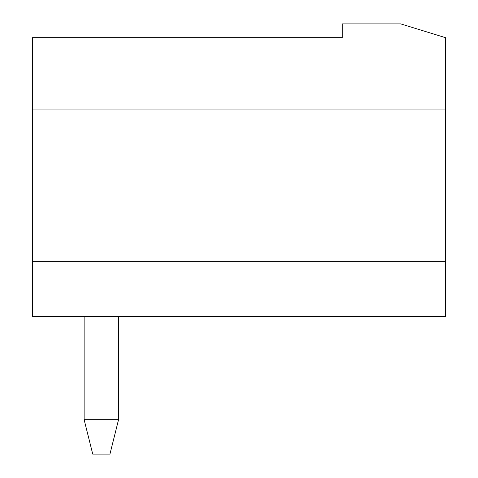 <?xml version="1.0" encoding="UTF-8"?>
<svg xmlns="http://www.w3.org/2000/svg" width="478" height="478" viewBox="0 0 478 478"><rect width="100%" height="100%" fill="white"/><g stroke="black" fill="none" stroke-linecap="round" stroke-linejoin="round"><path stroke-width="0.72" d="M84.128 316.436L84.128 419.684L118.544 419.684L118.544 316.436M84.128 419.684L92.732 454.1L109.94 454.1L118.544 419.684M342.248 23.9L400.755 23.9L445.496 37.666L445.496 316.436L32.504 316.436L32.504 37.666L342.248 37.666L342.248 23.9M445.496 109.94L32.504 109.94M32.504 261.37L445.496 261.37"/></g></svg>

